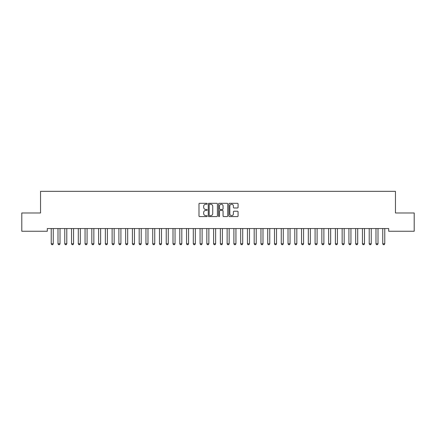 <?xml version="1.0" encoding="UTF-8"?>
<svg xmlns="http://www.w3.org/2000/svg" width="436" height="436" viewBox="0 0 436 436"><rect width="100%" height="100%" fill="white"/><g stroke="black" fill="none" stroke-linecap="round" stroke-linejoin="round"><path stroke-width="0.65" d="M207.176 203.765A0.463 0.463 0 0 0 206.713 203.301L199.655 203.301A0.665 0.665 0 0 0 198.99 203.966L198.99 215.918A0.665 0.665 0 0 0 199.655 216.583L206.713 216.583A0.463 0.463 0 0 0 207.176 216.12A0.463 0.463 0 0 0 206.713 215.651L205.797 215.651A2.126 2.126 0 0 1 203.672 213.531L203.672 212.534A2.126 2.126 0 0 1 205.797 210.408L206.713 210.408A0.463 0.463 0 0 0 207.176 209.945A0.463 0.463 0 0 0 206.713 209.476L205.797 209.476A2.126 2.126 0 0 1 203.672 207.351L203.672 206.359A2.126 2.126 0 0 1 205.797 204.233L206.713 204.233A0.463 0.463 0 0 0 207.176 203.765M237.407 207.983A0.665 0.665 0 0 0 238.072 207.318L238.072 203.966A0.665 0.665 0 0 0 237.407 203.301L229.57 203.301A0.665 0.665 0 0 0 228.905 203.966L228.905 215.918A0.665 0.665 0 0 0 229.57 216.583L237.407 216.583A0.665 0.665 0 0 0 238.072 215.918L238.072 211.869A0.665 0.665 0 0 0 237.407 211.204L234.056 211.204A0.665 0.665 0 0 0 233.391 211.869L233.391 213.874A1.777 1.777 0 0 1 231.614 215.651A1.777 1.777 0 0 1 229.837 213.874L229.837 206.01A1.777 1.777 0 0 1 231.614 204.233A1.777 1.777 0 0 1 233.391 206.01L233.391 207.318A0.665 0.665 0 0 0 234.056 207.983L237.407 207.983M388.694 228.546L47.306 228.546L47.306 231.254L21.8 231.254L21.8 212.986L40.543 212.986L40.543 191.339L395.457 191.339L395.457 212.986L414.2 212.986L414.2 231.254L388.694 231.254L388.694 228.546M217.417 203.966A0.665 0.665 0 0 0 216.757 203.301L208.92 203.301A0.665 0.665 0 0 0 208.255 203.966L208.255 215.918A0.665 0.665 0 0 0 208.92 216.583L216.757 216.583A0.665 0.665 0 0 0 217.417 215.918L217.417 203.966M219.243 203.301L227.08 203.301A0.665 0.665 0 0 1 227.745 203.966L227.745 215.918A0.665 0.665 0 0 1 227.08 216.583L223.728 216.583A0.665 0.665 0 0 1 223.063 215.918L223.063 211.073A0.665 0.665 0 0 0 222.398 210.408L220.175 210.408A0.665 0.665 0 0 0 219.51 211.073L219.51 216.12A0.463 0.463 0 0 1 219.046 216.583A0.463 0.463 0 0 1 218.583 216.12L218.583 203.966A0.665 0.665 0 0 1 219.243 203.301M209.651 204.233A0.463 0.463 0 0 0 209.182 204.697L209.182 215.188A0.463 0.463 0 0 0 209.651 215.651L210.61 215.651A2.126 2.126 0 0 0 212.735 213.531L212.735 206.359A2.126 2.126 0 0 0 210.61 204.233L209.651 204.233M223.063 206.043A1.777 1.777 0 0 0 221.286 204.266A1.777 1.777 0 0 0 219.51 206.043L219.51 208.811A0.665 0.665 0 0 0 220.175 209.476L222.398 209.476A0.665 0.665 0 0 0 223.063 208.811L223.063 206.043M53.257 228.9A0.676 0.676 0 0 1 53.29 228.693A0.676 0.676 0 0 0 53.257 228.9L53.257 243.784L51.23 243.784L51.23 228.9A0.676 0.676 0 0 0 51.197 228.693A0.676 0.676 0 0 1 51.23 228.9M53.257 243.784L52.751 244.661L51.737 244.661L51.23 243.784M60.026 228.9A0.676 0.676 0 0 1 60.059 228.693A0.676 0.676 0 0 0 60.026 228.9L60.026 243.784L57.993 243.784L57.993 228.9A0.676 0.676 0 0 0 57.966 228.693A0.676 0.676 0 0 1 57.993 228.9M66.79 228.9A0.676 0.676 0 0 1 66.822 228.693A0.676 0.676 0 0 0 66.79 228.9L66.79 243.784L64.762 243.784L64.762 228.9A0.676 0.676 0 0 0 64.73 228.693A0.676 0.676 0 0 1 64.762 228.9M60.026 243.784L59.519 244.661L58.5 244.661L57.993 243.784M66.79 243.784L66.283 244.661L65.269 244.661L64.762 243.784M73.559 228.9A0.676 0.676 0 0 1 73.586 228.693A0.676 0.676 0 0 0 73.559 228.9L73.559 243.784L71.526 243.784L71.526 228.9A0.676 0.676 0 0 0 71.493 228.693A0.676 0.676 0 0 1 71.526 228.9M80.322 228.9A0.676 0.676 0 0 1 80.355 228.693A0.676 0.676 0 0 0 80.322 228.9L80.322 243.784L78.295 243.784L78.295 228.9A0.676 0.676 0 0 0 78.262 228.693A0.676 0.676 0 0 1 78.295 228.9M73.559 243.784L73.046 244.661L72.033 244.661L71.526 243.784M80.322 243.784L79.815 244.661L78.802 244.661L78.295 243.784M87.086 228.9A0.676 0.676 0 0 1 87.118 228.693A0.676 0.676 0 0 0 87.086 228.9L87.086 243.784L85.058 243.784L85.058 228.9A0.676 0.676 0 0 0 85.025 228.693A0.676 0.676 0 0 1 85.058 228.9M87.086 243.784L86.579 244.661L85.565 244.661L85.058 243.784M93.854 228.9A0.676 0.676 0 0 1 93.887 228.693A0.676 0.676 0 0 0 93.854 228.9L93.854 243.784L91.822 243.784L91.822 228.9A0.676 0.676 0 0 0 91.789 228.693A0.676 0.676 0 0 1 91.822 228.9M93.854 243.784L93.348 244.661L92.328 244.661L91.822 243.784M100.618 228.9A0.676 0.676 0 0 1 100.651 228.693A0.676 0.676 0 0 0 100.618 228.9L100.618 243.784L98.591 243.784L98.591 228.9A0.676 0.676 0 0 0 98.558 228.693A0.676 0.676 0 0 1 98.591 228.9M107.381 228.9A0.676 0.676 0 0 1 107.414 228.693A0.676 0.676 0 0 0 107.381 228.9L107.381 243.784L105.354 243.784L105.354 228.9A0.676 0.676 0 0 0 105.321 228.693A0.676 0.676 0 0 1 105.354 228.9M114.15 228.9A0.676 0.676 0 0 1 114.183 228.693A0.676 0.676 0 0 0 114.15 228.9L114.15 243.784L112.117 243.784L112.117 228.9A0.676 0.676 0 0 0 112.09 228.693A0.676 0.676 0 0 1 112.117 228.9M120.914 228.9A0.676 0.676 0 0 1 120.946 228.693A0.676 0.676 0 0 0 120.914 228.9L120.914 243.784L118.886 243.784L118.886 228.9A0.676 0.676 0 0 0 118.854 228.693A0.676 0.676 0 0 1 118.886 228.9M127.683 228.9A0.676 0.676 0 0 1 127.71 228.693A0.676 0.676 0 0 0 127.683 228.9L127.683 243.784L125.65 243.784L125.65 228.9A0.676 0.676 0 0 0 125.617 228.693A0.676 0.676 0 0 1 125.65 228.9M134.446 228.9A0.676 0.676 0 0 1 134.479 228.693A0.676 0.676 0 0 0 134.446 228.9L134.446 243.784L132.419 243.784L132.419 228.9A0.676 0.676 0 0 0 132.386 228.693A0.676 0.676 0 0 1 132.419 228.9M141.21 228.9A0.676 0.676 0 0 1 141.242 228.693A0.676 0.676 0 0 0 141.21 228.9L141.21 243.784L139.182 243.784L139.182 228.9A0.676 0.676 0 0 0 139.149 228.693A0.676 0.676 0 0 1 139.182 228.9M147.978 228.9A0.676 0.676 0 0 1 148.011 228.693A0.676 0.676 0 0 0 147.978 228.9L147.978 243.784L145.946 243.784L145.946 228.9A0.676 0.676 0 0 0 145.913 228.693A0.676 0.676 0 0 1 145.946 228.9M154.742 228.9A0.676 0.676 0 0 1 154.775 228.693A0.676 0.676 0 0 0 154.742 228.9L154.742 243.784L152.714 243.784L152.714 228.9A0.676 0.676 0 0 0 152.682 228.693A0.676 0.676 0 0 1 152.714 228.9M161.505 228.9A0.676 0.676 0 0 1 161.538 228.693A0.676 0.676 0 0 0 161.505 228.9L161.505 243.784L159.478 243.784L159.478 228.9A0.676 0.676 0 0 0 159.445 228.693A0.676 0.676 0 0 1 159.478 228.9M168.274 228.9A0.676 0.676 0 0 1 168.307 228.693A0.676 0.676 0 0 0 168.274 228.9L168.274 243.784L166.241 243.784L166.241 228.9A0.676 0.676 0 0 0 166.214 228.693A0.676 0.676 0 0 1 166.241 228.9M175.038 228.9A0.676 0.676 0 0 1 175.07 228.693A0.676 0.676 0 0 0 175.038 228.9L175.038 243.784L173.01 243.784L173.01 228.9A0.676 0.676 0 0 0 172.978 228.693A0.676 0.676 0 0 1 173.01 228.9M181.807 228.9A0.676 0.676 0 0 1 181.834 228.693A0.676 0.676 0 0 0 181.807 228.9L181.807 243.784L179.774 243.784L179.774 228.9A0.676 0.676 0 0 0 179.741 228.693A0.676 0.676 0 0 1 179.774 228.9M188.57 228.9A0.676 0.676 0 0 1 188.603 228.693A0.676 0.676 0 0 0 188.57 228.9L188.57 243.784L186.543 243.784L186.543 228.9A0.676 0.676 0 0 0 186.51 228.693A0.676 0.676 0 0 1 186.543 228.9M195.333 228.9A0.676 0.676 0 0 1 195.366 228.693A0.676 0.676 0 0 0 195.333 228.9L195.333 243.784L193.306 243.784L193.306 228.9A0.676 0.676 0 0 0 193.273 228.693A0.676 0.676 0 0 1 193.306 228.9M200.042 228.693A0.676 0.676 0 0 1 200.07 228.9A0.676 0.676 0 0 0 200.042 228.693L199.993 228.546M206.806 228.693A0.676 0.676 0 0 1 206.838 228.9A0.676 0.676 0 0 0 206.806 228.693L206.757 228.546M213.569 228.693A0.676 0.676 0 0 1 213.602 228.9A0.676 0.676 0 0 0 213.569 228.693L213.526 228.546M220.338 228.693A0.676 0.676 0 0 1 220.365 228.9A0.676 0.676 0 0 0 220.338 228.693L220.289 228.546M227.102 228.693A0.676 0.676 0 0 1 227.134 228.9A0.676 0.676 0 0 0 227.102 228.693L227.052 228.546M235.93 228.9A0.676 0.676 0 0 1 235.958 228.693A0.676 0.676 0 0 0 235.93 228.9L235.93 243.784L233.898 243.784L233.898 228.9A0.676 0.676 0 0 0 233.865 228.693A0.676 0.676 0 0 1 233.898 228.9M242.694 228.9A0.676 0.676 0 0 1 242.727 228.693A0.676 0.676 0 0 0 242.694 228.9L242.694 243.784L240.667 243.784L240.667 228.9A0.676 0.676 0 0 0 240.634 228.693A0.676 0.676 0 0 1 240.667 228.9M249.457 228.9A0.676 0.676 0 0 1 249.49 228.693A0.676 0.676 0 0 0 249.457 228.9L249.457 243.784L247.43 243.784L247.43 228.9A0.676 0.676 0 0 0 247.397 228.693A0.676 0.676 0 0 1 247.43 228.9M254.166 228.693A0.676 0.676 0 0 1 254.193 228.9A0.676 0.676 0 0 0 254.166 228.693L254.117 228.546M262.99 228.9A0.676 0.676 0 0 1 263.022 228.693A0.676 0.676 0 0 0 262.99 228.9L262.99 243.784L260.962 243.784L260.962 228.9A0.676 0.676 0 0 0 260.93 228.693A0.676 0.676 0 0 1 260.962 228.9M267.693 228.693A0.676 0.676 0 0 1 267.726 228.9A0.676 0.676 0 0 0 267.693 228.693L267.65 228.546M274.462 228.693A0.676 0.676 0 0 1 274.495 228.9A0.676 0.676 0 0 0 274.462 228.693L274.413 228.546M281.225 228.693A0.676 0.676 0 0 1 281.258 228.9A0.676 0.676 0 0 0 281.225 228.693L281.176 228.546M290.054 228.9A0.676 0.676 0 0 1 290.087 228.693A0.676 0.676 0 0 0 290.054 228.9L290.054 243.784L288.022 243.784L288.022 228.9A0.676 0.676 0 0 0 287.989 228.693A0.676 0.676 0 0 1 288.022 228.9M296.818 228.9A0.676 0.676 0 0 1 296.851 228.693A0.676 0.676 0 0 0 296.818 228.9L296.818 243.784L294.791 243.784L294.791 228.9A0.676 0.676 0 0 0 294.758 228.693A0.676 0.676 0 0 1 294.791 228.9M303.581 228.9A0.676 0.676 0 0 1 303.614 228.693A0.676 0.676 0 0 0 303.581 228.9L303.581 243.784L301.554 243.784L301.554 228.9A0.676 0.676 0 0 0 301.521 228.693A0.676 0.676 0 0 1 301.554 228.9M310.35 228.9A0.676 0.676 0 0 1 310.383 228.693A0.676 0.676 0 0 0 310.35 228.9L310.35 243.784L308.317 243.784L308.317 228.9A0.676 0.676 0 0 0 308.29 228.693A0.676 0.676 0 0 1 308.317 228.9M317.114 228.9A0.676 0.676 0 0 1 317.146 228.693A0.676 0.676 0 0 0 317.114 228.9L317.114 243.784L315.086 243.784L315.086 228.9A0.676 0.676 0 0 0 315.054 228.693A0.676 0.676 0 0 1 315.086 228.9M321.817 228.693A0.676 0.676 0 0 1 321.85 228.9A0.676 0.676 0 0 0 321.817 228.693L321.773 228.546M328.586 228.693A0.676 0.676 0 0 1 328.619 228.9A0.676 0.676 0 0 0 328.586 228.693L328.537 228.546M335.349 228.693A0.676 0.676 0 0 1 335.382 228.9A0.676 0.676 0 0 0 335.349 228.693L335.306 228.546M342.113 228.693A0.676 0.676 0 0 1 342.146 228.9A0.676 0.676 0 0 0 342.113 228.693L342.069 228.546M100.618 243.784L100.111 244.661L99.097 244.661L98.591 243.784M107.381 243.784L106.875 244.661L105.861 244.661L105.354 243.784M114.15 243.784L113.643 244.661L112.63 244.661L112.117 243.784M120.914 243.784L120.407 244.661L119.393 244.661L118.886 243.784M127.683 243.784L127.17 244.661L126.157 244.661L125.65 243.784M134.446 243.784L133.939 244.661L132.925 244.661L132.419 243.784M141.21 243.784L140.703 244.661L139.689 244.661L139.182 243.784M147.978 243.784L147.472 244.661L146.452 244.661L145.946 243.784M154.742 243.784L154.235 244.661L153.221 244.661L152.714 243.784M161.505 243.784L160.998 244.661L159.985 244.661L159.478 243.784M168.274 243.784L167.767 244.661L166.754 244.661L166.241 243.784M175.038 243.784L174.531 244.661L173.517 244.661L173.01 243.784M181.807 243.784L181.3 244.661L180.281 244.661L179.774 243.784M188.57 243.784L188.063 244.661L187.049 244.661L186.543 243.784M195.333 243.784L194.827 244.661L193.813 244.661L193.306 243.784M202.179 228.546L202.135 228.693A0.676 0.676 0 0 0 202.102 228.9L202.102 243.784L201.596 244.661L200.576 244.661L200.07 243.784L200.07 228.9M200.07 243.784L202.102 243.784M208.948 228.546L208.899 228.693A0.676 0.676 0 0 0 208.866 228.9L208.866 243.784L208.359 244.661L207.345 244.661L206.838 243.784L206.838 228.9M206.838 243.784L208.866 243.784M215.711 228.546L215.662 228.693A0.676 0.676 0 0 0 215.635 228.9L215.635 243.784L215.122 244.661L214.109 244.661L213.602 243.784L213.602 228.9M213.602 243.784L215.635 243.784M222.474 228.546L222.431 228.693A0.676 0.676 0 0 0 222.398 228.9L222.398 243.784L221.891 244.661L220.878 244.661L220.365 243.784L220.365 228.9M220.365 243.784L222.398 243.784M229.243 228.546L229.194 228.693A0.676 0.676 0 0 0 229.162 228.9L229.162 243.784L228.655 244.661L227.641 244.661L227.134 243.784L227.134 228.9M227.134 243.784L229.162 243.784M235.93 243.784L235.424 244.661L234.405 244.661L233.898 243.784M242.694 243.784L242.187 244.661L241.173 244.661L240.667 243.784M249.457 243.784L248.951 244.661L247.937 244.661L247.43 243.784M256.303 228.546L256.259 228.693A0.676 0.676 0 0 0 256.226 228.9L256.226 243.784L255.719 244.661L254.7 244.661L254.193 243.784L254.193 228.9M254.193 243.784L256.226 243.784M262.99 243.784L262.483 244.661L261.469 244.661L260.962 243.784M269.835 228.546L269.786 228.693A0.676 0.676 0 0 0 269.759 228.9L269.759 243.784L269.246 244.661L268.233 244.661L267.726 243.784L267.726 228.9M267.726 243.784L269.759 243.784M276.598 228.546L276.555 228.693A0.676 0.676 0 0 0 276.522 228.9L276.522 243.784L276.015 244.661L275.002 244.661L274.495 243.784L274.495 228.9M274.495 243.784L276.522 243.784M283.367 228.546L283.318 228.693A0.676 0.676 0 0 0 283.286 228.9L283.286 243.784L282.779 244.661L281.765 244.661L281.258 243.784L281.258 228.9M281.258 243.784L283.286 243.784M290.054 243.784L289.548 244.661L288.528 244.661L288.022 243.784M296.818 243.784L296.311 244.661L295.297 244.661L294.791 243.784M303.581 243.784L303.075 244.661L302.061 244.661L301.554 243.784M310.35 243.784L309.843 244.661L308.83 244.661L308.317 243.784M317.114 243.784L316.607 244.661L315.593 244.661L315.086 243.784M323.959 228.546L323.91 228.693A0.676 0.676 0 0 0 323.883 228.9L323.883 243.784L323.37 244.661L322.357 244.661L321.85 243.784L321.85 228.9M321.85 243.784L323.883 243.784M330.722 228.546L330.679 228.693A0.676 0.676 0 0 0 330.646 228.9L330.646 243.784L330.139 244.661L329.125 244.661L328.619 243.784L328.619 228.9M328.619 243.784L330.646 243.784M337.491 228.546L337.442 228.693A0.676 0.676 0 0 0 337.41 228.9L337.41 243.784L336.903 244.661L335.889 244.661L335.382 243.784L335.382 228.9M335.382 243.784L337.41 243.784M344.255 228.546L344.211 228.693A0.676 0.676 0 0 0 344.178 228.9L344.178 243.784L343.672 244.661L342.652 244.661L342.146 243.784L342.146 228.9M342.146 243.784L344.178 243.784M350.942 228.9A0.676 0.676 0 0 1 350.975 228.693A0.676 0.676 0 0 0 350.942 228.9L350.942 243.784L348.914 243.784L348.914 228.9A0.676 0.676 0 0 0 348.882 228.693A0.676 0.676 0 0 1 348.914 228.9M350.942 243.784L350.435 244.661L349.421 244.661L348.914 243.784M355.645 228.693A0.676 0.676 0 0 1 355.678 228.9A0.676 0.676 0 0 0 355.645 228.693L355.602 228.546M357.787 228.546L357.738 228.693A0.676 0.676 0 0 0 357.705 228.9L357.705 243.784L357.198 244.661L356.185 244.661L355.678 243.784L355.678 228.9M355.678 243.784L357.705 243.784M362.414 228.693A0.676 0.676 0 0 1 362.441 228.9A0.676 0.676 0 0 0 362.414 228.693L362.365 228.546M364.55 228.546L364.507 228.693A0.676 0.676 0 0 0 364.474 228.9L364.474 243.784L363.967 244.661L362.954 244.661L362.441 243.784L362.441 228.9M362.441 243.784L364.474 243.784M369.178 228.693A0.676 0.676 0 0 1 369.21 228.9A0.676 0.676 0 0 0 369.178 228.693L369.128 228.546M371.319 228.546L371.27 228.693A0.676 0.676 0 0 0 371.238 228.9L371.238 243.784L370.731 244.661L369.717 244.661L369.21 243.784L369.21 228.9M369.21 243.784L371.238 243.784M375.941 228.693A0.676 0.676 0 0 1 375.974 228.9A0.676 0.676 0 0 0 375.941 228.693L375.897 228.546M378.083 228.546L378.034 228.693A0.676 0.676 0 0 0 378.007 228.9L378.007 243.784L377.5 244.661L376.481 244.661L375.974 243.784L375.974 228.9M375.974 243.784L378.007 243.784M384.77 228.9A0.676 0.676 0 0 1 384.803 228.693A0.676 0.676 0 0 0 384.77 228.9L384.77 243.784L382.743 243.784L382.743 228.9A0.676 0.676 0 0 0 382.71 228.693A0.676 0.676 0 0 1 382.743 228.9M384.77 243.784L384.263 244.661L383.249 244.661L382.743 243.784"/></g></svg>
